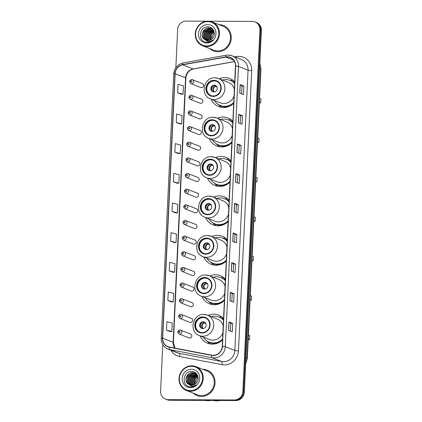 <?xml version="1.0" encoding="UTF-8"?>
<svg xmlns="http://www.w3.org/2000/svg" width="422" height="422" viewBox="0 0 422 422"><rect width="100%" height="100%" fill="white"/><g stroke="black" fill="none" stroke-linecap="round" stroke-linejoin="round"><path stroke-width="0.63" d="M223.554 318.557A15.097 14.132 -68.5 0 0 218.596 315.134A15.097 14.132 -68.5 0 0 213.764 314.205A15.097 14.132 -68.5 0 0 208.041 315.413M199.996 335.822A15.097 14.132 -68.5 0 0 207.518 343.228A15.097 14.132 -68.5 0 0 212.35 344.152A15.097 14.132 -68.5 0 0 222.552 339.895M221.93 317.049A15.097 14.132 -68.5 0 0 220.848 317.001A15.097 14.132 -68.5 0 0 219.155 317.096M225.417 279.116A15.097 14.132 -68.5 0 0 220.453 275.693A15.097 14.132 -68.5 0 0 215.621 274.769A15.097 14.132 -68.5 0 0 209.903 275.972M201.858 296.381A15.097 14.132 -68.5 0 0 209.381 303.787A15.097 14.132 -68.5 0 0 214.212 304.716A15.097 14.132 -68.5 0 0 224.409 300.459M223.792 277.607A15.097 14.132 -68.5 0 0 222.71 277.56A15.097 14.132 -68.5 0 0 221.012 277.66M227.279 239.68A15.097 14.132 -68.5 0 0 222.315 236.257A15.097 14.132 -68.5 0 0 217.483 235.328A15.097 14.132 -68.5 0 0 211.76 236.536M203.715 256.945A15.097 14.132 -68.5 0 0 211.237 264.351A15.097 14.132 -68.5 0 0 216.069 265.274A15.097 14.132 -68.5 0 0 226.271 261.018M225.654 238.172A15.097 14.132 -68.5 0 0 224.567 238.124A15.097 14.132 -68.5 0 0 222.874 238.219M229.135 200.239A15.097 14.132 -68.5 0 0 224.172 196.816A15.097 14.132 -68.5 0 0 219.34 195.892A15.097 14.132 -68.5 0 0 213.622 197.095M205.577 217.504A15.097 14.132 -68.5 0 0 213.099 224.91A15.097 14.132 -68.5 0 0 217.931 225.839A15.097 14.132 -68.5 0 0 228.128 221.582M227.511 198.736A15.097 14.132 -68.5 0 0 226.429 198.683A15.097 14.132 -68.5 0 0 224.731 198.783M230.998 160.803A15.097 14.132 -68.5 0 0 226.034 157.38A15.097 14.132 -68.5 0 0 221.202 156.451A15.097 14.132 -68.5 0 0 215.484 157.659M207.434 178.068A15.097 14.132 -68.5 0 0 214.956 185.474A15.097 14.132 -68.5 0 0 219.788 186.397A15.097 14.132 -68.5 0 0 229.99 182.14M229.373 159.294A15.097 14.132 -68.5 0 0 228.291 159.247A15.097 14.132 -68.5 0 0 226.593 159.347M232.854 121.362A15.097 14.132 -68.5 0 0 227.891 117.938A15.097 14.132 -68.5 0 0 223.064 117.015A15.097 14.132 -68.5 0 0 217.341 118.223M209.296 138.627A15.097 14.132 -68.5 0 0 216.818 146.033A15.097 14.132 -68.5 0 0 221.65 146.962A15.097 14.132 -68.5 0 0 231.852 142.705M231.23 119.859A15.097 14.132 -68.5 0 0 230.148 119.806A15.097 14.132 -68.5 0 0 228.455 119.906M234.716 81.926A15.097 14.132 -68.5 0 0 229.753 78.503A15.097 14.132 -68.5 0 0 224.921 77.574A15.097 14.132 -68.5 0 0 219.203 78.782M211.158 99.191A15.097 14.132 -68.5 0 0 218.68 106.597A15.097 14.132 -68.5 0 0 223.507 107.52A15.097 14.132 -68.5 0 0 233.709 103.263M233.092 80.417A15.097 14.132 -68.5 0 0 232.01 80.37A15.097 14.132 -68.5 0 0 230.312 80.47M191.018 95.15A2.136 1.999 111.5 0 1 192.886 97.646A2.136 1.999 111.5 0 1 190.132 99.254L200.112 103.19A2.136 1.999 -68.5 0 0 202.866 101.575A2.136 1.999 -68.5 0 0 200.993 99.08M190.28 110.801A2.136 1.999 111.5 0 1 192.147 113.296A2.136 1.999 111.5 0 1 189.394 114.905L199.374 118.84A2.136 1.999 -68.5 0 0 202.127 117.226A2.136 1.999 -68.5 0 0 200.255 114.731M189.541 126.452A2.136 1.999 111.5 0 1 191.409 128.947A2.136 1.999 111.5 0 1 188.655 130.556L198.635 134.491A2.136 1.999 -68.5 0 0 201.389 132.877A2.136 1.999 -68.5 0 0 199.516 130.382M188.803 142.103A2.136 1.999 111.5 0 1 190.67 144.598A2.136 1.999 111.5 0 1 187.917 146.207L197.897 150.142A2.136 1.999 -68.5 0 0 200.65 148.533A2.136 1.999 -68.5 0 0 198.783 146.033M188.064 157.754A2.136 1.999 111.5 0 1 189.932 160.249A2.136 1.999 111.5 0 1 187.183 161.858L197.158 165.793A2.136 1.999 -68.5 0 0 199.912 164.184A2.136 1.999 -68.5 0 0 198.045 161.684M187.326 173.405A2.136 1.999 111.5 0 1 189.193 175.9A2.136 1.999 111.5 0 1 186.445 177.509L196.42 181.444A2.136 1.999 -68.5 0 0 199.173 179.835A2.136 1.999 -68.5 0 0 197.306 177.335M186.587 189.056A2.136 1.999 111.5 0 1 188.455 191.551A2.136 1.999 111.5 0 1 185.706 193.16L195.681 197.095A2.136 1.999 -68.5 0 0 198.435 195.486A2.136 1.999 -68.5 0 0 196.568 192.986M185.849 204.707A2.136 1.999 111.5 0 1 187.716 207.202A2.136 1.999 111.5 0 1 184.968 208.811L194.943 212.746A2.136 1.999 -68.5 0 0 197.696 211.137A2.136 1.999 -68.5 0 0 195.829 208.637M185.11 220.358A2.136 1.999 111.5 0 1 186.983 222.853A2.136 1.999 111.5 0 1 184.229 224.462L194.204 228.397A2.136 1.999 -68.5 0 0 196.958 226.788A2.136 1.999 -68.5 0 0 195.091 224.288M184.372 236.009A2.136 1.999 111.5 0 1 186.244 238.504A2.136 1.999 111.5 0 1 183.491 240.113L193.466 244.048A2.136 1.999 -68.5 0 0 196.219 242.439A2.136 1.999 -68.5 0 0 194.352 239.939M183.633 251.66A2.136 1.999 111.5 0 1 185.506 254.155A2.136 1.999 111.5 0 1 182.752 255.764L192.733 259.699A2.136 1.999 -68.5 0 0 195.481 258.09A2.136 1.999 -68.5 0 0 193.614 255.59M182.9 267.311A2.136 1.999 111.5 0 1 184.767 269.806A2.136 1.999 111.5 0 1 182.014 271.415L191.994 275.35A2.136 1.999 -68.5 0 0 194.742 273.741A2.136 1.999 -68.5 0 0 192.875 271.24M182.162 282.962A2.136 1.999 111.5 0 1 184.029 285.457A2.136 1.999 111.5 0 1 181.275 287.065L191.256 291.001A2.136 1.999 -68.5 0 0 194.004 289.392A2.136 1.999 -68.5 0 0 192.137 286.891M181.423 298.612A2.136 1.999 111.5 0 1 183.29 301.108A2.136 1.999 111.5 0 1 180.537 302.716L190.517 306.652A2.136 1.999 -68.5 0 0 193.271 305.043A2.136 1.999 -68.5 0 0 191.398 302.542M180.685 314.263A2.136 1.999 111.5 0 1 182.552 316.758A2.136 1.999 111.5 0 1 179.798 318.367L189.779 322.303A2.136 1.999 -68.5 0 0 192.532 320.694A2.136 1.999 -68.5 0 0 190.66 318.193M179.946 329.914A2.136 1.999 111.5 0 1 181.813 332.409A2.136 1.999 111.5 0 1 179.06 334.018L189.04 337.953A2.136 1.999 -68.5 0 0 191.794 336.345A2.136 1.999 -68.5 0 0 189.921 333.844M191.757 79.5A2.136 1.999 111.5 0 1 193.624 81.995A2.136 1.999 111.5 0 1 190.871 83.603L200.851 87.539A2.136 1.999 -68.5 0 0 203.599 85.924A2.136 1.999 -68.5 0 0 201.732 83.429M222.747 318.436A13.815 12.934 111.5 0 1 223.554 318.599M224.609 279A13.815 12.934 111.5 0 1 225.417 279.158M226.466 239.559A13.815 12.934 111.5 0 1 227.273 239.722M228.328 200.123A13.815 12.934 111.5 0 1 229.135 200.286M230.19 160.682A13.815 12.934 111.5 0 1 230.992 160.845M232.047 121.246A13.815 12.934 111.5 0 1 232.854 121.409M233.909 81.805A13.815 12.934 111.5 0 1 234.716 81.968M162.786 344.637L160.592 391.147A8.545 8.002 -68.5 0 0 165.524 399.138L167.012 399.724A8.545 8.002 -68.5 0 0 169.749 400.251L235.893 400.557A8.545 8.002 -68.5 0 0 244.354 392.117L261.408 30.511A8.545 8.002 -68.5 0 0 256.476 22.519L255.732 22.224A8.545 8.002 -68.5 0 1 260.664 30.215A8.545 8.002 -68.5 0 0 255.732 22.224L254.988 21.933A8.545 8.002 -68.5 0 0 252.25 21.406L209.022 21.206M165.524 399.138A8.545 8.002 -68.5 0 0 168.257 399.66L234.4 399.966A8.545 8.002 -68.5 0 0 242.866 391.532L243.61 391.827L260.664 30.215L243.61 391.827A8.545 8.002 -68.5 0 1 235.144 400.262A8.545 8.002 -68.5 0 0 243.61 391.827L244.354 392.117M168.257 399.66L169 399.956L235.144 400.262L169 399.956A8.545 8.002 -68.5 0 1 166.268 399.434A8.545 8.002 -68.5 0 0 169 399.956L169.749 400.251M219.018 24.645A13.673 12.802 -68.5 0 0 218.939 24.645A13.673 12.802 -68.5 0 1 219.018 24.645A13.673 12.802 -68.5 0 1 223.396 25.484A13.673 12.802 -68.5 0 0 219.018 24.645M209.534 48.498A13.673 12.802 -68.5 0 0 213.368 50.925A13.673 12.802 -68.5 0 0 217.741 51.764A13.673 12.802 -68.5 0 0 230.982 40.617A13.673 12.802 -68.5 0 0 223.396 25.484A13.673 12.802 -68.5 0 1 230.982 40.617A13.673 12.802 -68.5 0 1 217.741 51.764A13.673 12.802 -68.5 0 1 213.368 50.925A13.673 12.802 -68.5 0 1 209.534 48.498M202.766 369.303A13.673 12.802 -68.5 0 0 202.687 369.303A13.673 12.802 -68.5 0 1 202.766 369.303A13.673 12.802 -68.5 0 1 207.144 370.141A13.673 12.802 -68.5 0 0 202.766 369.303M193.281 393.156A13.673 12.802 -68.5 0 0 197.111 395.588A13.673 12.802 -68.5 0 0 201.489 396.427A13.673 12.802 -68.5 0 0 214.724 385.281A13.673 12.802 -68.5 0 0 207.144 370.141L207.144 370.141A13.673 12.802 -68.5 0 1 214.724 385.281A13.673 12.802 -68.5 0 1 201.489 396.427A13.673 12.802 -68.5 0 1 197.111 395.588A13.673 12.802 -68.5 0 1 193.281 393.156M227.284 56.986A9.115 8.535 111.5 0 1 230.201 57.545A9.115 8.535 111.5 0 1 235.465 66.064L222.246 346.314A9.115 8.535 111.5 0 1 211.728 355.171L169.354 347.053A9.115 8.535 111.5 0 1 167.924 346.636A9.115 8.535 111.5 0 1 162.665 338.117L175.135 73.708A9.115 8.535 111.5 0 1 182.663 64.835L225.786 57.112A9.115 8.535 111.5 0 1 227.284 56.986M227.3 56.759A9.342 8.746 -68.5 0 0 225.759 56.891L182.636 64.613A9.342 8.746 -68.5 0 0 174.919 73.708L162.449 338.112A9.342 8.746 -68.5 0 0 169.306 347.274L211.68 355.393A9.342 8.746 -68.5 0 0 222.463 346.314L235.676 66.064A9.342 8.746 -68.5 0 0 227.3 56.759M228.56 330.41L232.29 331.882L232.691 323.405L228.961 321.933L228.56 330.41M230.449 331.154L230.818 323.389L229.056 321.986A2.279 0.274 -177.3 0 0 228.961 321.933M230.818 323.394L232.691 323.405M229.958 300.749L233.688 302.215L234.089 293.744L230.359 292.272L229.958 300.749M231.847 301.493L232.216 293.728L230.454 292.325A2.279 0.274 -177.3 0 0 230.359 292.272M232.216 293.733L234.089 293.744M231.356 271.082L235.086 272.554L235.487 264.077L231.757 262.611L231.356 271.082M233.25 271.831L233.614 264.061L231.852 262.658A2.279 0.274 -177.3 0 0 231.757 262.611M233.614 264.072L235.487 264.077M232.754 241.421L236.484 242.893L236.884 234.416L233.155 232.944L232.754 241.421M234.648 242.165L235.012 234.4L233.25 232.997A2.279 0.274 -177.3 0 0 233.155 232.944M235.012 234.405L236.884 234.416M239.749 93.104L243.478 94.575L243.879 86.099L240.15 84.627L239.749 93.104M241.642 93.848L242.006 86.083L240.245 84.68A2.279 0.274 -177.3 0 0 240.15 84.627M242.006 86.088L243.879 86.099M238.351 122.765L242.08 124.237L242.481 115.76L238.752 114.293L238.351 122.765M240.245 123.514L240.609 115.744L238.847 114.341A2.279 0.274 -177.3 0 0 238.752 114.293M240.609 115.755L242.481 115.76M236.953 152.432L240.682 153.898L241.083 145.426L237.354 143.955L236.953 152.432M238.841 153.175L239.211 145.411L237.449 144.007A2.279 0.274 -177.3 0 0 237.354 143.955M239.211 145.416L241.083 145.426M235.555 182.093L239.285 183.565L239.685 175.088L235.956 173.616L235.555 182.093M237.444 182.837L237.813 175.072L236.051 173.669A2.279 0.274 -177.3 0 0 235.956 173.616M237.813 175.077L239.685 175.088M234.157 211.754L237.887 213.226L238.282 204.749L234.553 203.283L234.157 211.754M236.046 212.503L236.41 204.733L234.653 203.33A2.279 0.274 -177.3 0 0 234.553 203.283M236.41 204.744L238.282 204.749M242.866 391.532L259.915 29.92A8.545 8.002 -68.5 0 0 254.988 21.933M206.922 21.195L186.107 21.1A8.545 8.002 -68.5 0 0 177.646 29.54L175.847 67.678M169.248 270.792L174.65 272.216L175.051 263.739L169.649 262.32L169.248 270.792L172.978 272.248M167.85 300.459L173.252 301.878L173.653 293.401L168.251 291.982L167.85 300.459L171.58 301.915M170.182 331.592L166.453 330.12L171.854 331.544L172.255 323.067L166.848 321.648L166.453 330.12M173.447 181.803L178.849 183.227L179.25 174.75L173.843 173.331L173.447 181.803L177.177 183.259M178.575 153.613L174.845 152.142L180.247 153.561L180.648 145.084L175.246 143.665L174.845 152.142M179.972 123.947L176.243 122.48L181.645 123.899L182.046 115.422L176.644 114.003L176.243 122.48M177.641 92.814L183.042 94.233L183.443 85.761L178.042 84.337L177.641 92.814L181.37 94.27M174.376 242.603L170.646 241.131L176.048 242.55L176.449 234.078L171.047 232.654L170.646 241.131M172.044 211.469L177.451 212.888L177.847 204.412L172.445 202.993L172.044 211.469L175.779 212.925M177.451 212.888L175.737 212.925M178.849 183.227L177.14 183.259M180.247 153.561L178.538 153.597M181.645 123.899L179.936 123.931M183.042 94.233L181.333 94.27M176.048 242.55L174.339 242.587M174.65 272.216L172.941 272.248M173.252 301.878L171.543 301.915M171.854 331.544L170.145 331.576M214.371 33.164A6.441 6.029 -68.5 0 0 211.986 38.908M206.616 45.94A12.249 11.468 -68.5 0 0 218.754 33.844A12.249 11.468 -68.5 0 0 207.761 21.643A12.249 11.468 -68.5 0 0 195.629 33.739A12.249 11.468 -68.5 0 0 206.616 45.94M206.78 46.578A12.818 12.001 -68.5 0 0 219.187 36.128A12.818 12.001 -68.5 0 0 212.076 21.939A12.818 12.001 -68.5 0 0 207.977 21.153A12.818 12.001 -68.5 0 0 195.565 31.603A12.818 12.001 -68.5 0 0 202.676 45.792A12.818 12.001 -68.5 0 0 206.78 46.578M202.676 45.792L213.68 50.134A12.818 12.001 -68.5 0 0 217.784 50.92A12.818 12.001 -68.5 0 0 230.19 40.465A12.818 12.001 -68.5 0 0 223.08 26.275L212.076 21.939M210.742 39.795L211.564 34.314L214.186 31.924M209.892 40.18L210.378 33.85L213.922 31.075M210.098 40.101L210.673 33.966L213.991 31.27M209.101 40.412L208.695 39.689L209.191 33.38L213.606 30.389M209.296 40.364L208.99 39.805L209.491 33.496L213.69 30.548M208.362 40.523L207.508 39.22L208.009 32.916L213.173 29.83M208.542 40.507L207.809 39.341L208.304 33.032L213.295 29.962M207.656 40.544L206.326 38.755L206.822 32.447L212.672 29.366M207.83 40.549L206.622 38.871L207.123 32.563L212.799 29.471M206.986 40.48L205.139 38.286L205.641 31.982L211.253 28.891L212.145 28.97M207.149 40.507L205.44 38.407L205.936 32.098L211.549 29.007L212.277 29.06M206.342 40.343L203.958 37.822L204.454 31.513L210.066 28.422L211.591 28.638M206.5 40.385L204.253 37.938L204.754 31.629L210.362 28.538L211.728 28.717M204.011 39.061L205.762 40.153L207.819 40.549C209.655 40.517 211.222 39.789 212.519 38.365C216.518 34.425 213.558 26.829 208.188 26.844C198.709 26.027 197.591 41.963 206.632 42.221L207.091 42.237C209.085 42.221 210.868 41.535 212.44 40.169C210.873 41.245 209.212 41.651 207.46 41.377L203.879 38.929C199.981 35.517 203.346 27.541 208.885 27.957L211.011 28.374L213.521 30.226M205.878 40.196L203.072 37.474L203.568 31.165L209.18 28.074L211.158 28.438M207.624 24.581A9.289 8.693 -68.5 0 0 198.424 33.755A9.289 8.693 -68.5 0 0 206.754 43.007A9.289 8.693 -68.5 0 0 215.958 33.834A9.289 8.693 -68.5 0 0 207.624 24.581M213.943 80.729A7.691 7.2 -68.5 0 0 206.5 87.001A7.691 7.2 -68.5 0 0 210.763 95.514A7.691 7.2 -68.5 0 0 213.226 95.984A7.691 7.2 -68.5 0 0 220.669 89.717A7.691 7.2 -68.5 0 0 216.407 81.203A7.691 7.2 -68.5 0 0 213.943 80.729M216.639 81.298A7.691 7.2 -68.5 0 0 214.413 80.913A7.691 7.2 -68.5 0 0 206.991 87.053A7.691 7.2 -68.5 0 0 211 95.604M234.711 82.026A13.673 12.802 -68.5 0 0 232.58 81.573M214.402 100.473A13.478 12.613 -68.5 0 0 220.3 105.489L220.764 105.674A13.478 12.613 -68.5 0 0 225.079 106.502A13.478 12.613 -68.5 0 0 233.714 103.137M234.653 83.218A13.478 12.613 -68.5 0 0 230.649 80.602L230.185 80.417A13.478 12.613 -68.5 0 0 225.87 79.589A13.478 12.613 -68.5 0 0 222.447 80.064M220.3 105.489A13.478 12.613 -68.5 0 0 224.609 106.318A13.478 12.613 -68.5 0 0 233.746 102.488M234.643 83.503A13.478 12.613 -68.5 0 0 230.185 80.417M215.03 77.848A10.967 10.265 111.5 0 1 218.538 78.524A10.967 10.265 111.5 0 1 224.62 90.661A10.967 10.265 111.5 0 1 214.007 99.603A10.967 10.265 111.5 0 1 210.494 98.933L220.379 102.826A10.967 10.265 -68.5 0 0 223.887 103.501A10.967 10.265 -68.5 0 0 234.046 96.147M234.374 89.19A10.967 10.265 -68.5 0 0 228.423 82.417L218.538 78.524L214.909 77.827C203.62 77.11 199.77 95.409 210.494 98.933M259.372 102.899L260.738 102.905L260.923 98.954L259.583 98.421M260.738 102.905L259.393 102.377M214.212 85.154A3.418 3.202 -68.5 0 0 212.799 91.722A3.418 3.202 -68.5 0 0 217.198 89.147A3.418 3.202 -68.5 0 0 214.212 85.154M215.621 85.508A3.418 3.202 -68.5 0 0 213.131 91.832M221.814 107.41A14.812 13.868 111.5 0 1 218.781 105.089L217.963 104.25M234.711 82.068L233.973 82.169A13.662 12.787 -68.5 0 1 234.679 82.733M211.702 90.192A3.988 3.735 111.5 0 1 213.458 85.735M216.977 86.964L215.621 86.431L214.729 85.191M212.087 120.17A7.691 7.2 -68.5 0 0 204.638 126.442A7.691 7.2 -68.5 0 0 208.906 134.956A7.691 7.2 -68.5 0 0 211.364 135.425A7.691 7.2 -68.5 0 0 218.812 129.153A7.691 7.2 -68.5 0 0 214.545 120.639A7.691 7.2 -68.5 0 0 212.087 120.17M214.777 120.739A7.691 7.2 -68.5 0 0 212.551 120.354A7.691 7.2 -68.5 0 0 205.134 126.495A7.691 7.2 -68.5 0 0 209.138 135.04M232.849 121.462A13.673 12.802 -68.5 0 0 230.718 121.014M212.54 139.909A13.478 12.613 -68.5 0 0 218.438 144.931L218.907 145.11A13.478 12.613 -68.5 0 0 223.217 145.938A13.478 12.613 -68.5 0 0 231.857 142.578M232.796 122.654A13.478 12.613 -68.5 0 0 228.787 120.038L228.323 119.853A13.478 12.613 -68.5 0 0 224.013 119.03A13.478 12.613 -68.5 0 0 220.585 119.5M218.438 144.931A13.478 12.613 -68.5 0 0 222.753 145.754A13.478 12.613 -68.5 0 0 231.889 141.924M232.78 122.944A13.478 12.613 -68.5 0 0 228.323 119.853M213.168 117.29A10.967 10.265 111.5 0 1 216.681 117.96A10.967 10.265 111.5 0 1 222.763 130.103A10.967 10.265 111.5 0 1 212.145 139.044A10.967 10.265 111.5 0 1 208.637 138.369L218.522 142.267A10.967 10.265 -68.5 0 0 222.03 142.937A10.967 10.265 -68.5 0 0 232.184 135.589M232.511 128.626A10.967 10.265 -68.5 0 0 226.567 121.858L216.681 117.96L213.052 117.263C201.763 116.546 197.913 134.85 208.637 138.369M257.51 142.341L258.876 142.346L259.066 138.39L257.721 137.862M258.876 142.346L257.536 141.813M212.35 124.59A3.418 3.202 -68.5 0 0 210.937 131.163A3.418 3.202 -68.5 0 0 215.341 128.583A3.418 3.202 -68.5 0 0 212.35 124.59M213.764 124.949A3.418 3.202 -68.5 0 0 211.269 131.268M219.957 146.845A14.812 13.868 111.5 0 1 216.924 144.53L216.101 143.691M232.849 121.504L232.116 121.605A13.662 12.787 -68.5 0 1 232.817 122.174M209.839 129.628A3.988 3.735 111.5 0 1 211.596 125.17M215.114 126.4L213.764 125.872L212.873 124.627M210.225 159.606A7.691 7.2 -68.5 0 0 202.776 165.878A7.691 7.2 -68.5 0 0 207.044 174.392A7.691 7.2 -68.5 0 0 209.507 174.861A7.691 7.2 -68.5 0 0 216.95 168.594A7.691 7.2 -68.5 0 0 212.688 160.08A7.691 7.2 -68.5 0 0 210.225 159.606M212.915 160.175A7.691 7.2 -68.5 0 0 210.689 159.79A7.691 7.2 -68.5 0 0 203.272 165.93A7.691 7.2 -68.5 0 0 207.281 174.481M230.992 160.903A13.673 12.802 -68.5 0 0 228.856 160.45M210.683 179.345A13.478 12.613 -68.5 0 0 216.581 184.367L217.045 184.551A13.478 12.613 -68.5 0 0 221.36 185.374A13.478 12.613 -68.5 0 0 229.995 182.014M230.934 162.095A13.478 12.613 -68.5 0 0 226.93 159.479L226.461 159.294A13.478 12.613 -68.5 0 0 222.151 158.466A13.478 12.613 -68.5 0 0 218.728 158.941M216.581 184.367A13.478 12.613 -68.5 0 0 220.891 185.195A13.478 12.613 -68.5 0 0 230.027 181.36M230.924 162.38A13.478 12.613 -68.5 0 0 226.461 159.294M211.311 156.726A10.967 10.265 111.5 0 1 214.819 157.401A10.967 10.265 111.5 0 1 220.901 169.538A10.967 10.265 111.5 0 1 210.283 178.48A10.967 10.265 111.5 0 1 206.775 177.804L216.66 181.703A10.967 10.265 -68.5 0 0 220.168 182.378A10.967 10.265 -68.5 0 0 230.328 175.024M230.655 168.067A10.967 10.265 -68.5 0 0 224.704 161.294L214.819 157.401L211.19 156.704C199.901 155.987 196.051 174.286 206.775 177.804M255.648 181.776L257.019 181.782L257.204 177.826L255.859 177.298M257.019 181.782L255.674 181.254M210.488 164.031A3.418 3.202 -68.5 0 0 209.08 170.599A3.418 3.202 -68.5 0 0 213.479 168.025A3.418 3.202 -68.5 0 0 210.488 164.031M211.902 164.385A3.418 3.202 -68.5 0 0 209.412 170.71M218.095 186.287A14.812 13.868 111.5 0 1 215.062 183.966L214.244 183.127M230.987 160.946L230.254 161.04A13.662 12.787 -68.5 0 1 230.961 161.61M207.983 169.064A3.988 3.735 111.5 0 1 209.734 164.612M213.252 165.841L211.902 165.308L211.011 164.068M208.362 199.047A7.691 7.2 -68.5 0 0 200.919 205.314A7.691 7.2 -68.5 0 0 205.182 213.827A7.691 7.2 -68.5 0 0 207.645 214.302A7.691 7.2 -68.5 0 0 215.093 208.03A7.691 7.2 -68.5 0 0 210.826 199.516A7.691 7.2 -68.5 0 0 208.362 199.047M211.058 199.611A7.691 7.2 -68.5 0 0 208.832 199.231A7.691 7.2 -68.5 0 0 201.415 205.372A7.691 7.2 -68.5 0 0 205.419 213.917M229.13 200.339A13.673 12.802 -68.5 0 0 226.999 199.886M208.821 218.786A13.478 12.613 -68.5 0 0 214.719 223.802L215.188 223.987A13.478 12.613 -68.5 0 0 219.498 224.815A13.478 12.613 -68.5 0 0 228.138 221.45M229.077 201.531A13.478 12.613 -68.5 0 0 225.068 198.915L224.604 198.73A13.478 12.613 -68.5 0 0 220.289 197.907A13.478 12.613 -68.5 0 0 216.866 198.377M214.719 223.802A13.478 12.613 -68.5 0 0 219.034 224.631A13.478 12.613 -68.5 0 0 228.165 220.801M229.062 201.821A13.478 12.613 -68.5 0 0 224.604 198.73M209.449 196.167A10.967 10.265 111.5 0 1 212.962 196.837A10.967 10.265 111.5 0 1 219.044 208.98A10.967 10.265 111.5 0 1 208.426 217.916A10.967 10.265 111.5 0 1 204.913 217.246L214.798 221.144A10.967 10.265 -68.5 0 0 218.311 221.814A10.967 10.265 -68.5 0 0 228.466 214.46M228.793 207.503A10.967 10.265 -68.5 0 0 222.842 200.735L212.962 196.837L209.328 196.14C198.039 195.423 194.189 213.727 204.913 217.246M253.791 221.218L255.157 221.223L255.347 217.267L254.002 216.739M255.157 221.223L253.817 220.69M208.632 203.467A3.418 3.202 -68.5 0 0 207.218 210.04A3.418 3.202 -68.5 0 0 211.622 207.46A3.418 3.202 -68.5 0 0 208.632 203.467M210.045 203.826A3.418 3.202 -68.5 0 0 207.55 210.145M216.238 225.723A14.812 13.868 111.5 0 1 213.205 223.407L212.382 222.563M229.13 200.381L228.392 200.482A13.662 12.787 -68.5 0 1 229.099 201.046M206.121 208.505A3.988 3.735 111.5 0 1 207.877 204.048M211.396 205.277L210.045 204.744L209.154 203.504M206.506 238.483A7.691 7.2 -68.5 0 0 199.057 244.755A7.691 7.2 -68.5 0 0 203.325 253.269A7.691 7.2 -68.5 0 0 205.783 253.738A7.691 7.2 -68.5 0 0 213.231 247.471A7.691 7.2 -68.5 0 0 208.964 238.957A7.691 7.2 -68.5 0 0 206.506 238.483M209.196 239.052A7.691 7.2 -68.5 0 0 206.97 238.667A7.691 7.2 -68.5 0 0 199.553 244.807A7.691 7.2 -68.5 0 0 203.557 253.353M227.273 239.78A13.673 12.802 -68.5 0 0 225.137 239.327M206.965 258.222A13.478 12.613 -68.5 0 0 212.862 263.244L213.326 263.428A13.478 12.613 -68.5 0 0 217.636 264.251A13.478 12.613 -68.5 0 0 226.276 260.891M227.215 240.967A13.478 12.613 -68.5 0 0 223.212 238.356L222.742 238.172A13.478 12.613 -68.5 0 0 218.432 237.343A13.478 12.613 -68.5 0 0 215.009 237.813M212.862 263.244A13.478 12.613 -68.5 0 0 217.172 264.072A13.478 12.613 -68.5 0 0 226.308 260.237M227.2 241.257A13.478 12.613 -68.5 0 0 222.742 238.172M207.592 235.603A10.967 10.265 111.5 0 1 211.1 236.273A10.967 10.265 111.5 0 1 217.182 248.416A10.967 10.265 111.5 0 1 206.564 257.357A10.967 10.265 111.5 0 1 203.056 256.681L212.941 260.58A10.967 10.265 -68.5 0 0 216.449 261.255A10.967 10.265 -68.5 0 0 226.603 253.902M226.936 246.944A10.967 10.265 -68.5 0 0 220.986 240.171L211.1 236.273L207.471 235.576C196.183 234.864 192.332 253.163 203.056 256.681M251.929 260.654L253.3 260.659L253.485 256.703L252.14 256.175M253.3 260.659L251.955 260.131M206.769 242.903A3.418 3.202 -68.5 0 0 205.356 249.476A3.418 3.202 -68.5 0 0 209.76 246.896A3.418 3.202 -68.5 0 0 206.769 242.903M208.183 243.262A3.418 3.202 -68.5 0 0 205.693 249.587M214.376 265.158A14.812 13.868 111.5 0 1 211.343 262.843L210.52 262.004M227.268 239.823L226.535 239.918A13.662 12.787 -68.5 0 1 227.236 240.487M204.259 247.941A3.988 3.735 111.5 0 1 206.015 243.489M209.534 244.718L208.183 244.185L207.292 242.945M204.644 277.924A7.691 7.2 -68.5 0 0 197.201 284.191A7.691 7.2 -68.5 0 0 201.463 292.704A7.691 7.2 -68.5 0 0 203.926 293.179A7.691 7.2 -68.5 0 0 211.375 286.907A7.691 7.2 -68.5 0 0 207.107 278.393A7.691 7.2 -68.5 0 0 204.644 277.924M207.339 278.488A7.691 7.2 -68.5 0 0 205.113 278.109A7.691 7.2 -68.5 0 0 197.696 284.243A7.691 7.2 -68.5 0 0 201.7 292.794M225.411 279.216A13.673 12.802 -68.5 0 0 223.28 278.763M205.103 297.663A13.478 12.613 -68.5 0 0 211 302.679L211.464 302.864A13.478 12.613 -68.5 0 0 215.779 303.692A13.478 12.613 -68.5 0 0 224.414 300.327M225.353 280.408A13.478 12.613 -68.5 0 0 221.35 277.792L220.885 277.607A13.478 12.613 -68.5 0 0 216.57 276.785A13.478 12.613 -68.5 0 0 213.147 277.254M211 302.679A13.478 12.613 -68.5 0 0 215.31 303.508A13.478 12.613 -68.5 0 0 224.446 299.678M225.343 280.693A13.478 12.613 -68.5 0 0 220.885 277.607M205.73 275.038A10.967 10.265 111.5 0 1 209.238 275.714A10.967 10.265 111.5 0 1 215.325 287.851A10.967 10.265 111.5 0 1 204.707 296.793A10.967 10.265 111.5 0 1 201.194 296.123L211.079 300.016A10.967 10.265 -68.5 0 0 214.592 300.691A10.967 10.265 -68.5 0 0 224.747 293.337M225.074 286.38A10.967 10.265 -68.5 0 0 219.123 279.612L209.238 275.714L205.609 275.017C194.32 274.3 190.47 292.604 201.194 296.123M250.072 300.089L251.438 300.1L251.623 296.144L250.283 295.611M251.438 300.1L250.093 299.567M204.913 282.344A3.418 3.202 -68.5 0 0 203.499 288.912A3.418 3.202 -68.5 0 0 207.904 286.338A3.418 3.202 -68.5 0 0 204.913 282.344M206.326 282.703A3.418 3.202 -68.5 0 0 203.831 289.023M212.514 304.6A14.812 13.868 111.5 0 1 209.486 302.284L208.663 301.44M225.411 279.258L224.673 279.359A13.662 12.787 -68.5 0 1 225.38 279.923M202.402 287.382A3.988 3.735 111.5 0 1 204.158 282.925M207.677 284.154L206.326 283.621L205.435 282.381M202.787 317.36A7.691 7.2 -68.5 0 0 195.339 323.632A7.691 7.2 -68.5 0 0 199.606 332.146A7.691 7.2 -68.5 0 0 202.064 332.615A7.691 7.2 -68.5 0 0 209.512 326.348A7.691 7.2 -68.5 0 0 205.245 317.829A7.691 7.2 -68.5 0 0 202.787 317.36M205.477 317.93A7.691 7.2 -68.5 0 0 203.251 317.544A7.691 7.2 -68.5 0 0 195.834 323.685A7.691 7.2 -68.5 0 0 199.838 332.23M223.554 318.652A13.673 12.802 -68.5 0 0 221.418 318.204M203.24 337.099A13.478 12.613 -68.5 0 0 209.138 342.121L209.607 342.305A13.478 12.613 -68.5 0 0 213.917 343.128A13.478 12.613 -68.5 0 0 222.558 339.768M223.496 319.844A13.478 12.613 -68.5 0 0 219.493 317.228L219.023 317.049A13.478 12.613 -68.5 0 0 214.714 316.22A13.478 12.613 -68.5 0 0 211.285 316.69M209.138 342.121A13.478 12.613 -68.5 0 0 213.453 342.944A13.478 12.613 -68.5 0 0 222.589 339.114M223.481 320.134A13.478 12.613 -68.5 0 0 219.023 317.049M203.873 314.48A10.967 10.265 111.5 0 1 207.381 315.15A10.967 10.265 111.5 0 1 213.463 327.293A10.967 10.265 111.5 0 1 202.845 336.234A10.967 10.265 111.5 0 1 199.337 335.559L209.222 339.457A10.967 10.265 -68.5 0 0 212.73 340.127A10.967 10.265 -68.5 0 0 222.885 332.779M223.217 325.816A10.967 10.265 -68.5 0 0 217.267 319.048L207.381 315.15L203.752 314.453C192.464 313.741 188.613 332.04 199.337 335.559M248.21 339.531L249.581 339.536L249.766 335.58L248.421 335.052M249.581 339.536L248.236 339.008M203.051 321.78A3.418 3.202 -68.5 0 0 201.637 328.353A3.418 3.202 -68.5 0 0 206.042 325.773A3.418 3.202 -68.5 0 0 203.051 321.78M204.464 322.139A3.418 3.202 -68.5 0 0 201.974 328.464M210.657 344.036A14.812 13.868 111.5 0 1 207.624 341.72L206.801 340.881M223.549 318.7L222.816 318.795A13.662 12.787 -68.5 0 1 223.518 319.364M200.54 326.818A3.988 3.735 111.5 0 1 202.296 322.366M205.815 323.595L204.464 323.062L203.573 321.817M198.113 377.822A6.441 6.029 -68.5 0 0 195.729 383.572M190.364 390.603A12.249 11.468 -68.5 0 0 202.497 378.508A12.249 11.468 -68.5 0 0 191.509 366.307A12.249 11.468 -68.5 0 0 179.376 378.402A12.249 11.468 -68.5 0 0 190.364 390.603M190.522 391.241A12.818 12.001 -68.5 0 0 202.935 380.792A12.818 12.001 -68.5 0 0 195.824 366.602A12.818 12.001 -68.5 0 0 191.725 365.816A12.818 12.001 -68.5 0 0 179.313 376.266A12.818 12.001 -68.5 0 0 186.424 390.456A12.818 12.001 -68.5 0 0 190.522 391.241M186.424 390.456L197.427 394.792A12.818 12.001 -68.5 0 0 201.526 395.578A12.818 12.001 -68.5 0 0 213.938 385.128A12.818 12.001 -68.5 0 0 206.827 370.938L195.824 366.602M205.25 400.415A15.382 14.401 -68.5 0 0 207.935 400.694A15.382 14.401 -68.5 0 0 210.647 400.441M213.838 400.457A12.106 11.336 -68.5 0 0 216.855 400.9A12.106 11.336 -68.5 0 0 219.909 400.483M194.489 384.458L195.307 378.977L197.934 376.588M193.64 384.843L194.125 378.508L197.665 375.738M193.846 384.764L194.421 378.624L197.739 375.933M192.849 385.07L192.443 384.347L192.938 378.043L197.354 375.047M193.044 385.028L192.738 384.468L193.234 378.159L197.433 375.205M192.105 385.186L191.256 383.883L191.757 377.574L196.921 374.493M192.29 385.165L191.551 383.999L192.052 377.69L197.042 374.62M191.403 385.207L190.074 383.413L190.57 377.11L196.42 374.024M191.577 385.207L190.369 383.535L190.865 377.226L196.547 374.135M190.728 385.144L188.887 382.949L189.388 376.64L194.996 373.549L195.892 373.628M190.897 385.165L189.183 383.065L189.684 376.756L195.296 373.665L196.024 373.723M190.085 385.006L187.706 382.48L188.201 376.176L193.814 373.085L195.333 373.301M190.243 385.049L188.001 382.601L188.497 376.292L194.109 373.201L195.476 373.375M187.758 383.719L189.51 384.811L191.567 385.207C193.403 385.18 194.969 384.453 196.262 383.028C200.265 379.088 197.306 371.492 191.936 371.502C182.457 370.69 181.339 386.626 190.38 386.879L190.834 386.895C192.828 386.884 194.616 386.193 196.188 384.832C194.616 385.908 192.959 386.309 191.208 386.035L187.621 383.593C183.723 380.18 187.088 372.204 192.627 372.615L194.753 373.037L197.264 374.884M189.626 384.859L186.814 382.132L187.315 375.823L192.928 372.731L194.901 373.095M191.372 369.245A9.289 8.693 -68.5 0 0 182.172 378.413A9.289 8.693 -68.5 0 0 190.501 387.665A9.289 8.693 -68.5 0 0 199.701 378.492A9.289 8.693 -68.5 0 0 191.372 369.245M245.725 363.078A11.394 10.666 -68.5 0 0 247.002 358.215L260.648 68.928A11.394 10.666 -68.5 0 0 259.825 64.054M259.614 68.522L260.648 68.928A5.697 0.686 2.7 0 1 260.96 69.171L247.318 358.457A5.697 0.686 2.7 0 0 247.002 358.215L245.973 357.809M261.408 30.511L259.915 29.92M235.893 400.557L234.4 399.966M234.796 56.901L236.557 56.59A14.242 13.335 111.5 0 1 251.681 70.574L238.467 350.819A2.849 0.343 2.7 0 1 234.843 350.439L248.057 70.194A11.394 10.666 -68.5 0 0 241.484 59.539L231.936 55.778A11.394 10.666 111.5 0 1 238.509 66.428A2.849 0.343 -177.3 0 0 235.676 66.064M238.467 350.819A14.242 13.335 111.5 0 1 224.356 364.882A14.242 13.335 111.5 0 1 222.03 364.655L179.656 356.537A14.242 13.335 111.5 0 1 171.021 350.307M223.554 361.691A11.394 10.666 -68.5 0 0 234.843 350.439L225.295 346.678A11.394 10.666 111.5 0 1 212.145 357.745L169.771 349.627A11.394 10.666 111.5 0 1 167.982 349.11L177.53 352.871A11.394 10.666 -68.5 0 0 179.318 353.393L221.698 361.512A11.394 10.666 -68.5 0 0 223.554 361.691M228.286 55.076A11.394 10.666 111.5 0 1 231.936 55.778L228.17 55.055L226.245 55.219A2.849 0.87 79.8 0 0 225.759 56.891M226.245 55.219L183.122 62.941C177.53 64.366 174.392 68.026 173.722 73.929A2.849 0.343 2.7 0 1 174.919 73.708M162.449 338.112A2.849 0.343 -177.3 0 0 161.251 338.333C161.257 343.466 163.499 347.053 167.982 349.11M169.306 347.274A2.849 0.986 100.8 0 0 169.771 349.627L179.318 353.393A2.849 0.986 -79.2 0 1 179.656 356.537M183.122 62.941A2.849 0.87 79.8 0 0 182.636 64.613M211.68 355.393A2.849 0.986 100.8 0 0 212.145 357.745L221.698 361.512A2.849 0.986 -79.2 0 1 222.03 364.655M222.463 346.314A2.849 0.343 2.7 0 1 225.295 346.678L238.509 66.428L248.057 70.194A2.849 0.343 2.7 0 0 251.681 70.574M236.557 56.59A2.849 0.87 -100.2 0 1 236.615 57.619M162.665 338.117L173.11 342.231A9.115 8.535 -68.5 0 0 174.893 348.113M225.786 57.112L233.725 60.246M182.663 64.835L193.107 68.955A9.115 8.535 -68.5 0 0 185.58 77.822L173.11 342.231A5.127 0.617 2.7 0 1 173.389 342.453L175.019 348.134M234.521 61.538L193.107 68.955A5.127 1.561 -100.2 0 0 193.408 68.992C189.03 70.073 186.513 73.09 185.859 78.044L173.389 342.453M175.135 73.708L185.58 77.822A5.127 0.617 2.7 0 1 185.859 78.044M234.252 211.797L234.653 203.33M235.65 182.13L236.051 173.669M237.048 152.469L237.449 144.007M238.451 122.802L238.847 114.341M239.849 93.141L240.245 84.68M232.854 241.458L233.25 232.997M231.456 271.119L231.852 262.658M230.053 300.786L230.454 292.325M228.655 330.447L229.056 321.986M213.205 96.411A8.118 7.601 -68.5 0 0 221.249 88.393A8.118 7.601 -68.5 0 0 213.965 80.307A8.118 7.601 -68.5 0 0 205.92 88.325A8.118 7.601 -68.5 0 0 213.205 96.411M218.807 104.777A13.662 12.787 -68.5 0 0 225.517 106.871A13.662 12.787 -68.5 0 0 229.109 106.37M213.996 91.933A3.307 3.096 111.5 0 1 215.315 86.13M214.387 91.896A3.133 2.933 111.5 0 1 215.621 86.431M211.343 135.847A8.118 7.601 -68.5 0 0 219.387 127.834A8.118 7.601 -68.5 0 0 212.102 119.748A8.118 7.601 -68.5 0 0 204.063 127.76A8.118 7.601 -68.5 0 0 211.343 135.847M216.95 144.218A13.662 12.787 -68.5 0 0 223.655 146.307A13.662 12.787 -68.5 0 0 227.247 145.806M212.139 131.369A3.307 3.096 111.5 0 1 213.453 125.566M212.53 131.332A3.133 2.933 111.5 0 1 213.764 125.872M209.486 175.288A8.118 7.601 -68.5 0 0 217.525 167.27A8.118 7.601 -68.5 0 0 210.246 159.184A8.118 7.601 -68.5 0 0 202.201 167.202A8.118 7.601 -68.5 0 0 209.486 175.288M215.088 183.654A13.662 12.787 -68.5 0 0 221.798 185.749A13.662 12.787 -68.5 0 0 225.39 185.247M210.277 170.81A3.307 3.096 111.5 0 1 211.591 165.007M210.668 170.773A3.133 2.933 111.5 0 1 211.902 165.308M207.624 214.724A8.118 7.601 -68.5 0 0 215.668 206.711A8.118 7.601 -68.5 0 0 208.384 198.62A8.118 7.601 -68.5 0 0 200.344 206.638A8.118 7.601 -68.5 0 0 207.624 214.724M213.226 223.09A13.662 12.787 -68.5 0 0 219.936 225.184A13.662 12.787 -68.5 0 0 223.528 224.683M208.415 210.246A3.307 3.096 111.5 0 1 209.734 204.443M208.806 210.209A3.133 2.933 111.5 0 1 210.045 204.744M205.767 254.165A8.118 7.601 -68.5 0 0 213.806 246.147A8.118 7.601 -68.5 0 0 206.527 238.061A8.118 7.601 -68.5 0 0 198.482 246.073A8.118 7.601 -68.5 0 0 205.767 254.165M211.369 262.531A13.662 12.787 -68.5 0 0 218.079 264.626A13.662 12.787 -68.5 0 0 221.671 264.119M206.558 249.687A3.307 3.096 111.5 0 1 207.872 243.879M206.949 249.65A3.133 2.933 111.5 0 1 208.183 244.185M203.905 293.601A8.118 7.601 -68.5 0 0 211.95 285.583A8.118 7.601 -68.5 0 0 204.665 277.497A8.118 7.601 -68.5 0 0 196.62 285.515A8.118 7.601 -68.5 0 0 203.905 293.601M209.507 301.967A13.662 12.787 -68.5 0 0 216.217 304.062A13.662 12.787 -68.5 0 0 219.809 303.56M204.696 289.123A3.307 3.096 111.5 0 1 206.015 283.32M205.087 289.086A3.133 2.933 111.5 0 1 206.326 283.621M202.043 333.037A8.118 7.601 -68.5 0 0 210.087 325.024A8.118 7.601 -68.5 0 0 202.803 316.938A8.118 7.601 -68.5 0 0 194.764 324.951A8.118 7.601 -68.5 0 0 202.043 333.037M207.65 341.409A13.662 12.787 -68.5 0 0 214.36 343.503A13.662 12.787 -68.5 0 0 217.947 342.996M202.84 328.559A3.307 3.096 111.5 0 1 204.153 322.756M203.23 328.522A3.133 2.933 111.5 0 1 204.464 323.062M191.155 82.137A0.712 0.665 -68.5 0 0 191.862 81.435A0.712 0.665 -68.5 0 0 191.224 80.729A0.712 0.665 -68.5 0 0 190.517 81.43A0.712 0.665 -68.5 0 0 191.155 82.137M190.417 97.788A0.712 0.665 -68.5 0 0 191.124 97.086A0.712 0.665 -68.5 0 0 190.486 96.38A0.712 0.665 -68.5 0 0 189.779 97.081A0.712 0.665 -68.5 0 0 190.417 97.788M189.678 113.439A0.712 0.665 -68.5 0 0 190.385 112.737A0.712 0.665 -68.5 0 0 189.747 112.03A0.712 0.665 -68.5 0 0 189.04 112.732A0.712 0.665 -68.5 0 0 189.678 113.439M188.94 129.09A0.712 0.665 -68.5 0 0 189.647 128.388A0.712 0.665 -68.5 0 0 189.009 127.681A0.712 0.665 -68.5 0 0 188.302 128.383A0.712 0.665 -68.5 0 0 188.94 129.09M188.201 144.741A0.712 0.665 -68.5 0 0 188.908 144.039A0.712 0.665 -68.5 0 0 188.27 143.332A0.712 0.665 -68.5 0 0 187.563 144.034A0.712 0.665 -68.5 0 0 188.201 144.741M187.463 160.392A0.712 0.665 -68.5 0 0 188.17 159.69A0.712 0.665 -68.5 0 0 187.532 158.983A0.712 0.665 -68.5 0 0 186.825 159.685A0.712 0.665 -68.5 0 0 187.463 160.392M186.724 176.043A0.712 0.665 -68.5 0 0 187.431 175.341A0.712 0.665 -68.5 0 0 186.793 174.634A0.712 0.665 -68.5 0 0 186.086 175.336A0.712 0.665 -68.5 0 0 186.724 176.043M185.991 191.693A0.712 0.665 -68.5 0 0 186.693 190.992A0.712 0.665 -68.5 0 0 186.055 190.285A0.712 0.665 -68.5 0 0 185.348 190.987A0.712 0.665 -68.5 0 0 185.991 191.693M185.253 207.344A0.712 0.665 -68.5 0 0 185.954 206.643A0.712 0.665 -68.5 0 0 185.316 205.936A0.712 0.665 -68.5 0 0 184.609 206.638A0.712 0.665 -68.5 0 0 185.253 207.344M184.514 222.995A0.712 0.665 -68.5 0 0 185.216 222.294A0.712 0.665 -68.5 0 0 184.578 221.587A0.712 0.665 -68.5 0 0 183.876 222.288A0.712 0.665 -68.5 0 0 184.514 222.995M183.776 238.646A0.712 0.665 -68.5 0 0 184.477 237.945A0.712 0.665 -68.5 0 0 183.839 237.238A0.712 0.665 -68.5 0 0 183.137 237.939A0.712 0.665 -68.5 0 0 183.776 238.646M183.037 254.297A0.712 0.665 -68.5 0 0 183.744 253.596A0.712 0.665 -68.5 0 0 183.101 252.889A0.712 0.665 -68.5 0 0 182.399 253.59A0.712 0.665 -68.5 0 0 183.037 254.297M182.299 269.948A0.712 0.665 -68.5 0 0 183.006 269.247A0.712 0.665 -68.5 0 0 182.367 268.54A0.712 0.665 -68.5 0 0 181.66 269.241A0.712 0.665 -68.5 0 0 182.299 269.948M181.56 285.604A0.712 0.665 -68.5 0 0 182.267 284.897A0.712 0.665 -68.5 0 0 181.629 284.191A0.712 0.665 -68.5 0 0 180.922 284.892A0.712 0.665 -68.5 0 0 181.56 285.604M180.822 301.255A0.712 0.665 -68.5 0 0 181.529 300.548A0.712 0.665 -68.5 0 0 180.89 299.842A0.712 0.665 -68.5 0 0 180.183 300.543A0.712 0.665 -68.5 0 0 180.822 301.255M180.083 316.906A0.712 0.665 -68.5 0 0 180.79 316.199A0.712 0.665 -68.5 0 0 180.152 315.492A0.712 0.665 -68.5 0 0 179.445 316.194A0.712 0.665 -68.5 0 0 180.083 316.906M179.345 332.557A0.712 0.665 -68.5 0 0 180.052 331.85A0.712 0.665 -68.5 0 0 179.413 331.143A0.712 0.665 -68.5 0 0 178.706 331.845A0.712 0.665 -68.5 0 0 179.345 332.557M259.846 63.664L260.96 69.171M245.688 363.896L247.318 358.457M173.722 73.929L161.251 338.333M234.563 61.623L193.408 68.992M202.418 83.561L191.693 79.484C189.23 80.428 188.956 81.799 190.871 83.603M201.679 99.212L190.955 95.135C188.492 96.079 188.217 97.456 190.132 99.254M200.941 114.863L190.216 110.786C187.753 111.73 187.479 113.107 189.394 114.905M200.202 130.514L189.478 126.436C187.015 127.381 186.74 128.757 188.655 130.556M199.464 146.165L188.745 142.087C186.276 143.032 186.002 144.408 187.917 146.207M198.725 161.816L188.006 157.738C185.538 158.683 185.263 160.059 187.183 161.858M197.987 177.467L187.268 173.389C184.799 174.333 184.525 175.71 186.445 177.509M197.248 193.118L186.529 189.04C184.061 189.984 183.786 191.361 185.706 193.16M196.51 208.769L185.791 204.691C183.322 205.635 183.048 207.012 184.968 208.811M195.776 224.42L185.052 220.342C182.584 221.286 182.309 222.663 184.229 224.462M195.038 240.071L184.314 235.993C181.845 236.937 181.571 238.314 183.491 240.113M194.299 255.721L183.575 251.649C181.107 252.588 180.832 253.965 182.752 255.764M193.561 271.372L182.837 267.3C180.373 268.239 180.094 269.616 182.014 271.415M192.822 287.023L182.098 282.951C179.635 283.89 179.361 285.267 181.275 287.065M192.084 302.674L181.36 298.602C178.896 299.541 178.622 300.918 180.537 302.716M191.345 318.325L180.621 314.253C178.158 315.192 177.884 316.569 179.798 318.367M190.607 333.976L179.883 329.904C177.419 330.843 177.145 332.219 179.06 334.018"/></g></svg>
